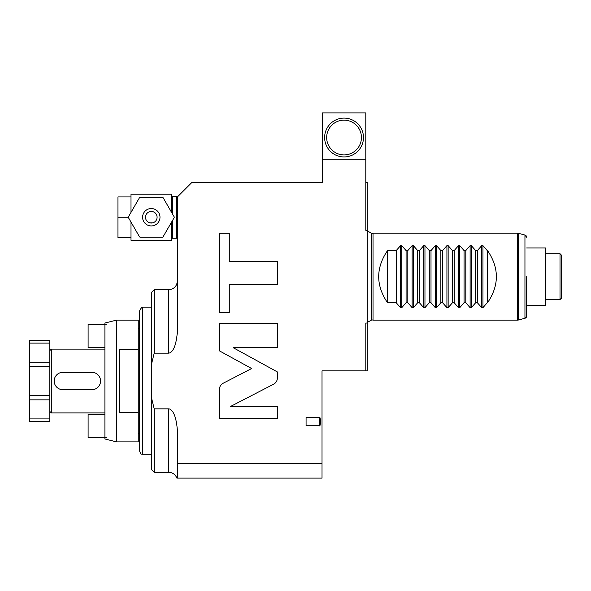 <?xml version="1.0" encoding="UTF-8"?>
<svg xmlns="http://www.w3.org/2000/svg" width="591" height="591" viewBox="0 0 591 591"><rect width="100%" height="100%" fill="white"/><g stroke="black" fill="none" stroke-linecap="round" stroke-linejoin="round"><path stroke-width="0.89" d="M365.792 370.867L367.24 370.867L367.24 323.041L365.792 323.041L365.792 370.867L322.021 370.867L322.021 478.112L177.381 478.112L177.381 463.625L322.021 463.625M365.792 182.456L367.24 182.456L367.24 323.041M177.3 334.092L177.381 331.625C175.771 351.386 170.4 352.901 168.686 353.167L168.686 289.701C173.968 289.191 176.864 286.288 177.381 281.006M177.381 331.625L177.381 196.943L191.876 182.456L322.309 182.456L322.309 159.267L365.792 159.267L365.792 230.283L367.24 230.283M365.792 159.267L365.792 112.888L322.309 112.888L322.309 159.267M154.192 353.167L151.296 365.068L151.296 469.417L151.296 292.604L154.192 289.701L154.192 353.167L168.686 353.167M151.296 396.953L154.192 408.854L168.686 408.854C170.208 408.906 175.837 410.73 177.381 430.396L177.381 463.625M319.369 425.756L306.079 425.756L306.079 417.431L319.369 417.431C320.765 415.938 320.765 427.227 319.369 425.756L319.369 417.431M223.184 383.241C220.761 384.601 219.505 386.669 219.409 389.447L219.409 418.591L277.386 418.591L277.386 406.527L230.424 406.527L273.611 384.194C276.034 382.835 277.29 380.767 277.386 377.989L277.386 371.946L233.29 347.737L277.386 347.737L277.386 323.343L219.409 323.343L219.409 350.847L251.633 368.533L223.184 383.241M229.286 284.36L277.386 284.36L277.386 261.392L229.286 261.392L229.286 233.29L219.409 233.29L219.409 312.462L229.286 312.462L229.286 284.36M344.051 118.104A19.422 19.422 0 0 1 363.472 137.526A19.422 19.422 0 0 1 344.051 156.947A19.422 19.422 0 0 1 324.629 137.526A19.422 19.422 0 0 1 344.051 118.104M344.051 154.916A17.39 17.39 0 0 0 361.441 137.526A17.39 17.39 0 0 0 344.051 120.136A17.39 17.39 0 0 0 326.66 137.526A17.39 17.39 0 0 0 344.051 154.916M177.381 237.383L176.51 238.254L176.51 196.219L177.381 197.091M176.51 238.254L172.454 238.254L172.454 220.591M176.51 196.219L172.454 196.219L171.582 197.091M172.454 213.883L172.454 196.219M172.454 238.254L171.582 237.383M131.003 222.09L131.003 240.278L171.582 240.278L171.582 222.09M171.582 212.383L171.582 194.195L131.003 194.195L131.003 196.943L117.956 196.943L117.956 237.53L131.003 237.53M131.003 212.383L131.003 196.943M128.395 217.237L117.956 217.237M162.444 237.235L140.141 237.235A22.901 22.901 0 0 1 139.55 236.895L128.395 217.577A22.901 22.901 0 0 1 128.395 216.897L139.55 197.579A22.901 22.901 0 0 1 140.141 197.239L162.444 197.239A22.901 22.901 0 0 1 163.035 197.579L174.19 216.897A22.901 22.901 0 0 1 174.19 217.577L163.035 236.895A22.901 22.901 0 0 1 162.444 237.235M151.296 225.932A8.695 8.695 0 0 0 159.991 217.237A8.695 8.695 0 0 0 151.296 208.542A8.695 8.695 0 0 0 142.594 217.237A8.695 8.695 0 0 0 151.296 225.932M157.08 216.934L157.088 217.237A5.799 5.799 0 0 1 151.296 223.036A5.799 5.799 0 0 1 145.497 217.237A5.799 5.799 0 0 1 151.296 211.438A5.799 5.799 0 0 1 157.088 217.237L157.08 217.54M149.841 222.851L149.841 222.851A5.799 5.799 0 0 0 152.744 222.851L149.841 222.851M149.242 222.659L148.681 222.415M148.164 222.12L147.698 221.78M147.277 221.418L146.908 221.027M146.59 220.628L146.317 220.207M146.088 219.786L145.903 219.364M145.748 218.936L145.637 218.515M145.556 218.086L145.512 217.658M145.504 217.54L145.504 216.934M157.073 217.658L157.029 218.086M156.947 218.515L156.837 218.936M156.689 219.364L156.497 219.786M156.268 220.207L155.994 220.628M155.677 221.027L155.307 221.418M154.894 221.78L154.421 222.12M153.904 222.415L153.342 222.659M145.512 216.816L145.556 216.387M145.637 215.959L145.748 215.538M145.903 215.109L146.088 214.688M146.317 214.267L146.59 213.846M146.908 213.447L147.277 213.055M147.698 212.694L148.164 212.354M148.681 212.058L149.242 211.814M149.841 211.622L149.841 211.622A5.799 5.799 0 0 1 152.744 211.622L149.841 211.622M153.342 211.814L153.904 212.058M154.421 212.354L154.894 212.694M155.307 213.055L155.677 213.447M155.994 213.846L156.268 214.267M156.497 214.688L156.689 215.109M156.837 215.538L156.947 215.959M157.029 216.387L157.073 216.816M151.296 292.604L151.296 365.068M154.192 408.854L154.192 472.32L168.686 472.32L168.686 408.854M139.698 381.01L139.698 451.302C141.456 455.713 141.641 453.415 142.594 454.198L142.594 307.822C141.943 307.061 140.976 308.022 139.698 310.718L139.698 381.01M138.25 412.607L138.25 349.414L119.404 349.414L119.404 412.607L138.25 412.607L138.25 441.883L116.508 441.883L116.508 320.137L138.25 320.137L138.25 349.414M104.917 414.343L88.103 414.343L88.103 437.532L106.432 437.532L104.917 437.141L104.917 324.88L106.432 324.489L88.103 324.489L88.103 347.678L104.917 347.678M104.917 324.489L104.917 323.041L116.508 320.137M116.508 441.883L104.917 438.98L104.917 437.532M104.917 349.126L51.291 349.126L51.291 412.895L104.917 412.895M92.58 372.345L62.181 372.345M61.471 372.426L60.777 372.574M60.09 372.773L59.425 373.032M58.147 373.719L57.556 374.14M57.002 374.605L56.485 375.122M56.012 375.677L55.591 376.275M54.911 377.546L54.653 378.218M54.446 378.897L54.306 379.599M100.566 381.01L100.536 380.301M100.448 379.599L100.307 378.897M100.108 378.218L99.849 377.546M99.162 376.275L98.741 375.677M98.269 375.122L97.759 374.605M97.197 374.14L96.606 373.719M95.328 373.032L94.663 372.773M93.976 372.574L93.282 372.426M62.181 389.676L91.871 389.705A8.695 8.695 0 0 0 100.566 381.01A8.695 8.695 0 0 0 91.871 372.315M91.871 389.705L92.58 389.676M93.282 389.587L93.976 389.447M94.663 389.247L95.328 388.989M96.606 388.302L97.197 387.881M97.759 387.415L98.269 386.898M98.741 386.337L99.162 385.746M99.849 384.475L100.108 383.803M100.307 383.116L100.448 382.421M54.187 381.01L54.217 381.72M54.306 382.421L54.446 383.116M54.653 383.803L54.911 384.475M55.591 385.746L56.012 386.337M56.485 386.898L57.002 387.415M57.556 387.881L58.147 388.302M59.425 388.989L60.09 389.247M60.777 389.447L61.471 389.587M62.882 372.315A8.695 8.695 0 0 0 54.187 381.01A8.695 8.695 0 0 0 62.882 389.705M49.843 343.105L49.843 418.916L29.55 418.916L29.55 340.431L49.843 340.431L49.843 343.105L29.55 343.105M49.843 366.516L29.55 366.516M49.843 395.505L29.55 395.505M29.55 418.916L29.55 421.59L49.843 421.59L49.843 418.916M373.032 276.662L373.032 320.137L517.664 320.137A2.32 2.32 0 0 0 518.263 320.056L518.263 233.26A2.32 2.32 0 0 0 517.664 233.179L373.032 233.179L373.032 276.662M487.538 302.747L487.243 250.569L487.538 302.747C499.306 285.357 499.306 267.959 487.538 250.569M487.243 302.747L482.936 307.675L481.702 307.675L477.388 302.747L477.388 250.569L475.652 250.569L471.337 245.642L471.337 307.675L475.652 302.747L477.388 302.747M406.083 302.747L406.083 250.569L401.769 245.642L400.543 245.642L396.229 250.569L387.533 250.569C375.758 267.959 375.758 285.357 387.533 302.747L396.229 302.747L400.543 307.675L401.769 307.675L406.083 302.747L407.82 302.747L412.134 307.675L413.368 307.675L417.674 302.747L419.418 302.747L423.732 307.675L424.959 307.675L429.273 302.747L431.009 302.747L435.323 307.675L436.557 307.675L440.864 302.747L442.607 302.747L446.922 307.675L448.148 307.675L452.462 302.747L454.198 302.747L458.513 307.675L459.746 307.675L464.053 302.747L465.797 302.747L470.111 307.675L471.337 307.675M406.083 250.569L407.82 250.569L412.134 245.642L413.368 245.642L413.368 307.675M417.674 302.747L417.674 250.569L413.368 245.642M417.674 250.569L419.418 250.569L423.732 245.642L424.959 245.642L424.959 307.675M429.273 302.747L429.273 250.569L424.959 245.642M429.273 250.569L431.009 250.569L435.323 245.642L436.557 245.642L436.557 307.675M440.864 302.747L440.864 250.569L436.557 245.642M440.864 250.569L442.607 250.569L446.922 245.642L448.148 245.642L448.148 307.675M452.462 302.747L452.462 250.569L448.148 245.642M452.462 250.569L454.198 250.569L458.513 245.642L459.746 245.642L459.746 307.675M464.053 302.747L464.053 250.569L459.746 245.642M464.053 250.569L465.797 250.569L470.111 245.642L471.337 245.642M487.243 250.569L482.936 245.642L481.702 245.642L477.388 250.569M526.67 276.662L526.67 316.03A2.32 2.32 180 0 1 524.948 318.268L518.263 320.056M526.67 247.961L545.508 247.961L545.508 305.355L526.67 305.355L526.67 316.03L524.948 318.268L524.948 235.048L526.67 237.286A2.32 2.32 -0 0 0 524.948 235.048L518.263 233.26M545.508 299.615L560.002 299.615L560.002 253.702L545.508 253.702M560.002 299.615L561.45 298.167L561.45 255.149L560.002 253.702L560.002 258.082M561.45 255.149L561.45 298.167M475.652 302.747L475.652 250.569M465.797 302.747L465.797 250.569M454.198 302.747L454.198 250.569M442.607 302.747L442.607 250.569M431.009 302.747L431.009 250.569M419.418 302.747L419.418 250.569M407.82 302.747L407.82 250.569M396.229 302.747L396.229 250.569M387.533 250.569L387.533 302.747M49.843 362.172L29.55 362.172M49.843 399.848L29.55 399.848M517.664 320.137L517.664 233.179M482.936 245.642L482.936 307.675M481.702 245.642L481.702 307.675M470.111 245.642L470.111 307.675M458.513 245.642L458.513 307.675M446.922 245.642L446.922 307.675M435.323 245.642L435.323 307.675M423.732 245.642L423.732 307.675M412.134 245.642L412.134 307.675M401.769 245.642L401.769 307.675M400.543 245.642L400.543 307.675M154.192 289.701L168.686 289.701M151.296 469.417L154.192 472.32M176.886 478.112C175.372 474.455 172.638 472.519 168.686 472.32M151.296 307.822L142.594 307.822M151.296 454.198L142.594 454.198M139.698 328.544L138.25 328.544M139.698 433.476L138.25 433.476M49.843 411.447L51.291 412.895M49.843 350.574L51.291 349.126M367.24 230.911L371.244 233.061L371.244 320.256L367.24 322.405M371.244 319.657L373.032 320.137M371.244 233.659L373.032 233.179"/></g></svg>

